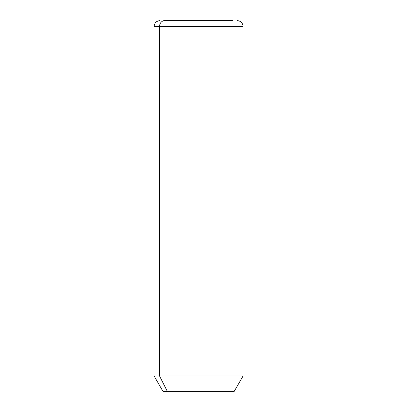 <?xml version="1.0" encoding="UTF-8"?>
<svg xmlns="http://www.w3.org/2000/svg" width="412" height="412" viewBox="0 0 412 412"><rect width="100%" height="100%" fill="white"/><g stroke="black" fill="none" stroke-linecap="round" stroke-linejoin="round"><path stroke-width="0.62" d="M237.147 20.6C240.752 20.95 242.73 22.928 243.08 26.533L243.08 375.986L234.181 391.4L167.344 391.4L159.537 375.986L243.08 375.986L159.537 375.986L167.344 391.4L162.987 391.4L154.088 375.986L159.537 375.986L159.537 26.533L243.08 26.533L159.537 26.533L159.537 375.986L154.088 375.986L154.088 26.533L159.537 26.533L154.088 26.533C154.438 22.928 156.416 20.95 160.021 20.6M167.344 391.4L229.824 391.4M164.743 20.6L232.425 20.6L164.743 20.6A5.933 5.207 90 0 0 159.537 26.533A5.933 5.207 -90 0 1 164.743 20.6L232.425 20.6L164.743 20.6"/></g></svg>
